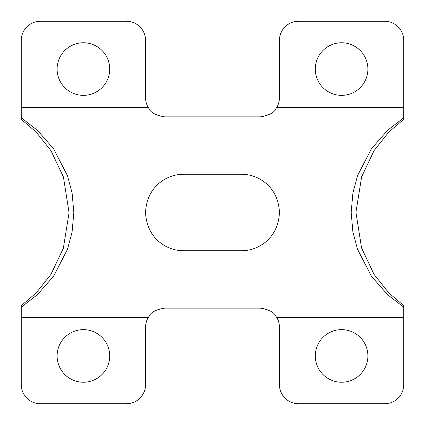 <?xml version="1.0" encoding="UTF-8"?>
<svg xmlns="http://www.w3.org/2000/svg" width="425" height="425" viewBox="0 0 425 425"><rect width="100%" height="100%" fill="white"/><g stroke="black" fill="none" stroke-linecap="round" stroke-linejoin="round"><path stroke-width="0.64" d="M21.25 117.773L21.25 119.297L36.242 132.159L50.958 150.636L63.442 177.034L69.062 212.67L63.362 248.221L50.883 274.481L36.199 292.883L21.25 305.703L21.25 307.227L37.437 294.663L53.55 276.239L67.405 249.518L72.064 232.172L73.844 212.675L72.123 193.173L67.501 175.743L53.63 148.877L37.48 130.379L21.25 117.773L21.25 107.312L148.123 107.312A19.125 19.125 0 0 1 145.562 97.75L145.562 40.375A19.125 19.125 0 0 0 126.438 21.25L40.375 21.25A19.125 19.125 0 0 0 21.25 40.375L21.25 107.312M164.688 116.875C147.48 114.171 149.037 106.25 148.123 107.312C149.037 106.25 147.48 114.171 164.688 116.875L260.312 116.875C277.52 114.171 275.963 106.25 276.877 107.312C275.963 106.25 277.52 114.171 260.312 116.875M403.75 107.312L403.75 40.375A19.125 19.125 0 0 0 384.625 21.25L298.562 21.25A19.125 19.125 0 0 0 279.438 40.375L279.438 97.75A19.125 19.125 0 0 1 276.877 107.312L403.75 107.312L403.75 117.773L387.563 130.337L371.45 148.761L357.595 175.482L352.936 192.828L351.156 212.325L352.877 231.827L357.499 249.257L371.37 276.123L387.52 294.621L403.75 307.227L403.75 305.703L388.758 292.841L374.043 274.364L361.558 247.966L355.938 212.33L361.638 176.779L374.117 150.519L388.801 132.117L403.75 119.297L403.75 117.773M403.75 317.688L403.75 384.625A19.125 19.125 0 0 1 384.625 403.75L298.562 403.75A19.125 19.125 0 0 1 279.438 384.625L279.438 327.25A19.125 19.125 0 0 0 276.877 317.688L403.75 317.688L403.75 307.227M260.312 308.125C277.52 310.829 275.963 318.75 276.877 317.688C275.963 318.75 277.52 310.829 260.312 308.125L164.688 308.125C147.48 310.829 149.037 318.75 148.123 317.688C149.037 318.75 147.48 310.829 164.688 308.125M21.25 317.688L148.123 317.688A19.125 19.125 0 0 0 145.562 327.25L145.562 384.625A19.125 19.125 0 0 1 126.438 403.75L40.375 403.75A19.125 19.125 0 0 1 21.25 384.625L21.25 307.227M241.188 174.25L183.812 174.25C167.052 174.016 146.583 186.469 145.562 212.5C146.588 238.542 167.057 250.978 183.812 250.75L241.188 250.75C257.948 250.984 278.418 238.531 279.438 212.5C278.412 186.458 257.943 174.022 241.188 174.25M83.406 95.359A26.297 26.297 0 0 0 106.181 55.914A26.297 26.297 0 0 0 60.632 55.914A26.297 26.297 0 0 0 83.406 95.359M83.406 382.234A26.297 26.297 0 0 0 106.181 342.789A26.297 26.297 0 0 0 60.632 342.789A26.297 26.297 0 0 0 83.406 382.234M341.594 95.359A26.297 26.297 0 0 0 364.368 55.914A26.297 26.297 0 0 0 318.819 55.914A26.297 26.297 0 0 0 341.594 95.359M341.594 382.234A26.297 26.297 0 0 0 364.368 342.789A26.297 26.297 0 0 0 318.819 342.789A26.297 26.297 0 0 0 341.594 382.234"/></g></svg>
